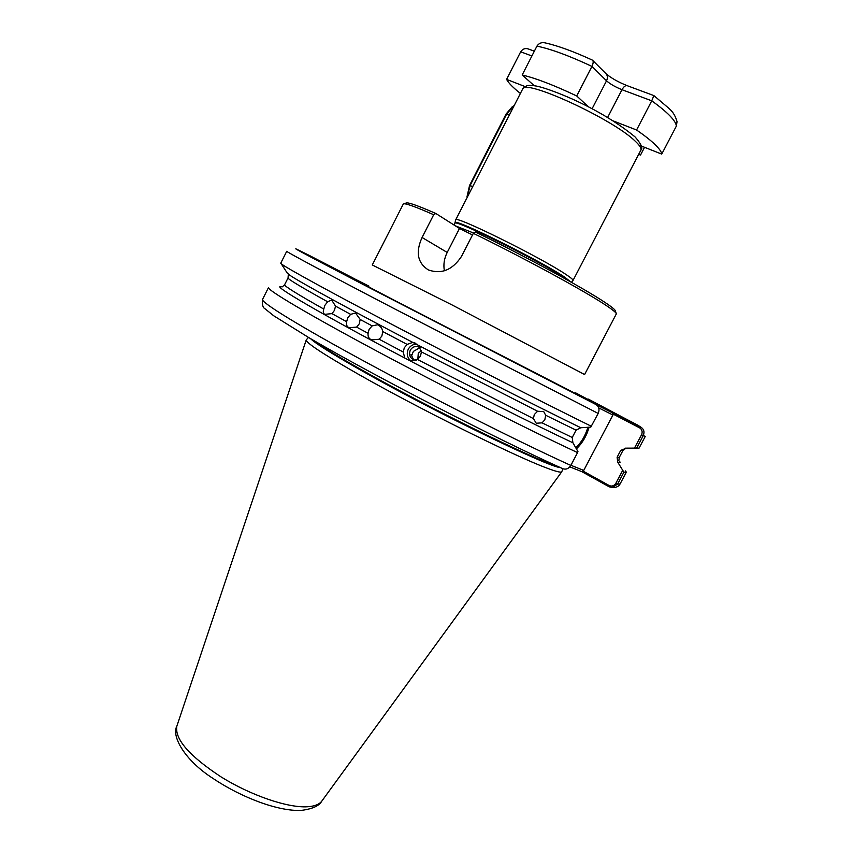 <?xml version="1.0" encoding="UTF-8"?>
<svg xmlns="http://www.w3.org/2000/svg" width="853" height="853" viewBox="0 0 853 853"><rect width="100%" height="100%" fill="white"/><g stroke="black" fill="none" stroke-linecap="round" stroke-linejoin="round"><path stroke-width="1.28" d="M417.554 359.529L533.424 418.599L536.249 423.248L542.05 422.853L572.235 437.482L572.907 442.792C533.434 424.186 468.606 391.591 410.346 360.968L417.554 359.529L420.412 356.191L421.467 351.905L418.386 345.316L412.756 342.384C347.064 308.008 298.945 281.575 289.572 275.071L287.184 272.928M533.424 418.599L534.287 414.569L537.614 411.253L421.467 351.905M418.386 345.316C476.763 375.832 541.548 408.672 580.818 427.748L576.084 430.157L545.685 415.262L544.832 419.793L542.05 422.853M282.332 286.843L284.625 284.721C283.996 285.904 297.047 294.018 323.767 309.053C322.882 311.825 323.234 313.584 324.822 314.33L331.966 313.627L346.659 321.709C346.062 324.737 346.872 326.752 349.101 327.723L356.597 327.104L368.101 333.31C367.707 336.594 368.912 338.79 371.695 339.91L379.169 339.238L403.245 352.012L404.738 358.015L410.346 360.968M346.659 321.709L347.736 317.785L350.658 314.352L335.549 306.131L334.387 310.481L331.966 313.627M368.101 333.31L369.104 329.322L372.164 325.899L360.201 319.491L359.166 323.98L356.597 327.104M412.756 342.384L407.137 344.409L382.794 331.561L381.835 336.125L379.169 339.238M323.767 309.053L324.94 305.246L327.648 301.781C300.725 286.853 287.525 278.899 288.047 277.918L288.314 274.421L289.572 275.071M417.831 359.316L418.279 353.185L421.393 350.796M419.687 347.811L413.385 351.393L411.818 355.232L411.029 354.464L413.428 359.316L412.138 358.527L414.398 360.062M416.243 360.297L414.835 360.169C410.101 358.452 408.576 355.147 410.261 350.242C412.02 347.278 414.558 346.073 417.874 346.638L420.358 347.821M407.137 344.409L404.311 347.747L403.245 352.012M411.125 361.075C407.254 357.897 406.295 353.942 408.267 349.208C410.25 345.742 413.183 344.068 417.074 344.175M413.428 359.316L412.724 359.07M589.082 427.214C586.683 435.808 582.46 443.027 576.415 448.87M575.807 447.814C581.522 442.27 585.531 435.435 587.845 427.3M308.445 337.415L306.238 339.942C306.024 342.81 323.202 354.123 357.738 373.881C416.808 407.595 514.028 455.918 546.144 467.796C555.73 471.453 560.933 472.797 561.732 471.816L562.991 468.777C566.157 469.747 568.77 468.628 570.828 465.429L577.566 452.602C528.561 429.795 442.974 386.548 374.904 350.061C306.675 313.499 266.765 289.668 268.514 287.546L262.543 299.403C260.506 302.122 300.075 326.56 368.112 363.357C435.99 400.078 521.599 443.112 570.828 465.429M572.96 280.53L573.003 280.488C573.333 279.805 571.073 277.875 566.253 274.666C541.794 257.905 453.593 214.338 455.683 219.893L455.651 219.989M473.34 233.327L461.452 256.486C452.41 270.038 441.364 274.506 428.323 269.921C417.522 262.948 415.443 252.136 422.086 237.486L433.697 214.732C415.016 206.522 404.898 202.929 403.341 203.952L372.281 264.963L451.866 304.841L584.593 374.542L616.335 313.893C616.367 312.763 612.71 309.767 605.363 304.926C583.974 290.67 523.166 257.585 473.34 233.327L475.43 232.016C524.296 255.783 583.655 288.133 604.649 302.197C611.868 306.973 615.461 309.948 615.45 311.089L616.175 313.382M411.818 355.232L411.157 355.2M545.685 415.262L543.702 411.583L537.614 411.253M572.235 437.482L576.084 430.157M335.549 306.131L331.636 300.021L327.648 301.781M382.794 331.561C382.165 328.234 380.417 325.974 377.559 324.769L372.164 325.899M360.201 319.491L355.52 312.976L350.658 314.352M404.738 358.015C320.088 313.456 270.028 284.028 281.351 286.832M403.842 203.792L406.135 203.057C407.713 202.033 417.597 205.509 435.798 213.463L459.49 228.465L447.207 252.445C444.178 258.534 443.24 264.643 444.392 270.774M472.509 234.948L459.49 228.465M433.697 214.732L435.798 213.463M625.569 470.909L626.305 472.21L623.895 472.167L617.561 484.141L612.166 487.543L609.202 486.807L581.778 471.624L569.836 466.868M637.66 425.082L625.366 418.684M580.818 427.748L590.809 427.097L598.177 413.428C599.766 409.504 599.009 406.529 595.906 404.514L640.784 427.097C643.898 429.091 644.729 431.927 643.258 435.606L645.294 436.352L639.057 448.145L625.217 448.156L638.311 448.092M634.728 447.622L641.552 434.731L643.258 435.606L636.892 447.622M577.566 452.602L577.95 451.536L572.907 442.792M591.406 426.308C544.651 403.352 463.712 362.067 396.485 326.795C329.141 291.459 285.424 267.416 281.213 263.78L280.744 263.204L286.736 251.283C285.904 251.614 326.87 273.568 395.675 309.415L598.177 413.428M353.142 278.057L308.967 255.271M619.449 461.334C620.707 462.571 620.152 462.87 617.764 462.241L623.895 472.167M620.728 450.384L625.526 448.475L622.829 450.715L620.728 450.384L617.103 457.251L619.267 457.443L618.862 460.535M627.403 448.529L626.539 448.561M617.764 462.241L617.103 457.251M635.176 137.034C641.243 143.986 643.119 148.379 640.816 150.213L573.024 280.456L571.371 282.279M570.902 465.28L583.729 470.419L612.934 415.006L598.721 407.894M583.729 470.419L582.588 470.824L609.095 485.485C611.804 486.679 614.053 485.954 615.834 483.31L622.626 470.483M641.552 434.731C642.735 431.746 642.085 429.454 639.579 427.854L612.625 413.822L612.934 415.006M588.335 399.097L624.684 418.333M639.579 427.854L640.784 427.097L637.426 424.954M612.625 413.822L612.88 412.596M609.202 486.807L609.095 485.485M581.778 471.624L582.588 470.824M669.53 108.949C673.092 112.095 675.597 116.339 677.037 121.691L676.354 126.095L661.736 154.105C661.501 151.834 659.241 148.625 654.965 144.477C650.615 140.297 644.484 135.478 636.573 130.008L613.307 120.945M531.888 55.989L520.682 51.798L506.597 79.382C508.484 82.976 513.09 87.656 520.394 93.435M528.103 87.763L506.597 79.382M607.624 117.469L621.997 89.704C623.778 86.548 625.548 85.225 627.307 85.727L653.867 95.589L651.745 100.825L621.997 89.704C615.376 87.038 610.226 84.084 606.526 80.811L591.939 66.406C569.324 55.786 550.985 49.026 536.932 46.126L522.175 74.989L534.33 85.758M536.932 46.126C539 43.108 541.815 42.042 545.387 42.938C557.969 45.774 573.547 51.457 592.121 59.987L592.483 60.19C593.581 61.085 593.4 63.154 591.939 66.406L576.713 95.962C554.183 85.268 536.004 78.273 522.175 74.989M588.495 106.86L576.713 95.962M676.354 126.095C676.226 123.6 674.073 120.177 669.893 115.827C665.639 111.444 659.593 106.444 651.745 100.825L636.573 130.008M638.94 145.085L661.736 154.105M644.548 147.302L640.539 155.001L639.046 153.615M638.62 154.446L640.539 155.001M520.682 51.798C522.825 48.738 525.544 47.853 528.86 49.154L534.341 51.191M514.402 105.154L506.746 113.897L470.142 185.442L467.113 197.544M466.975 196.883L469.566 185.421L506.096 114.014L512.536 106.422M640.816 150.213C641.659 148.529 639.889 145.607 635.517 141.459C613.584 119.324 523.379 77.879 522.569 89.181C525.235 86.537 525.949 84.447 534.906 85.844C542.177 86.665 566.147 95.237 588.453 106.838C606.11 115.923 621.592 125.903 634.899 136.768M176.87 726.084L176.795 726.298C174.726 739.231 189.462 756.089 221.012 776.87C250.889 795.454 287.717 808.004 307.357 806.767C314.48 806.32 319.289 804.443 321.784 801.138L321.912 800.956M575.69 392.892C597.718 404.493 598.998 405.399 579.528 395.611L397.455 301.909C337.777 270.849 330.708 266.68 368.933 286.118M560.389 467.593C549.161 467.508 431.917 410.645 360.51 370.021C332.148 353.931 315.461 343.46 310.46 338.598M313.669 340.464C321.08 346.158 336.818 355.808 360.872 369.424C427.257 407.137 536.878 460.887 557.009 466.058M570.924 282.023L564.345 276.916C539.97 260.357 452.442 217.088 455.054 222.75L455.044 222.804M568.556 280.69L563.972 277.47C539.736 261.039 452.73 217.984 454.841 223.326L453.999 224.989M473.724 233.082L455.267 225.8M615.834 483.31L617.561 484.141L620.088 483.95C618.788 486.487 616.154 487.681 612.166 487.543M309.074 255.324C280.189 240.813 297.537 250.334 365.873 285.915L595.906 404.514M422.086 237.486L447.207 252.445M592.718 60.424L605.715 73.39C607.624 75.331 607.901 77.804 606.526 80.811L592.099 108.747M472.722 186.594L469.566 185.421M509.38 114.963L506.096 114.014M561.732 471.816L321.784 801.138C319.257 805.818 312.561 808.9 301.674 810.35C279.294 811.779 241.932 797.875 213.197 778.554C184.173 760.034 171.432 735.915 176.795 726.298L306.238 339.942M522.569 89.181L455.683 219.893L454.841 223.326M288.047 277.918L284.625 284.721M287.653 273.653L281.213 263.78M626.305 472.21L620.088 483.95M262.543 299.403C262.02 304.468 262.799 307.56 264.867 308.669L273.696 315.759L309.426 337.991C372.079 374.787 497.64 439.551 562.991 468.777M622.829 450.715L619.267 457.443M413.716 342.522L415.837 343.354M417.874 346.638L419.516 347.267M377.57 324.78L378.433 325.164M355.53 312.987L356.117 313.264M543.702 411.583L543.105 411.242M627.307 85.727C618.254 82.091 611.185 78.113 606.099 73.774M669.093 108.491L653.91 95.621"/></g></svg>
